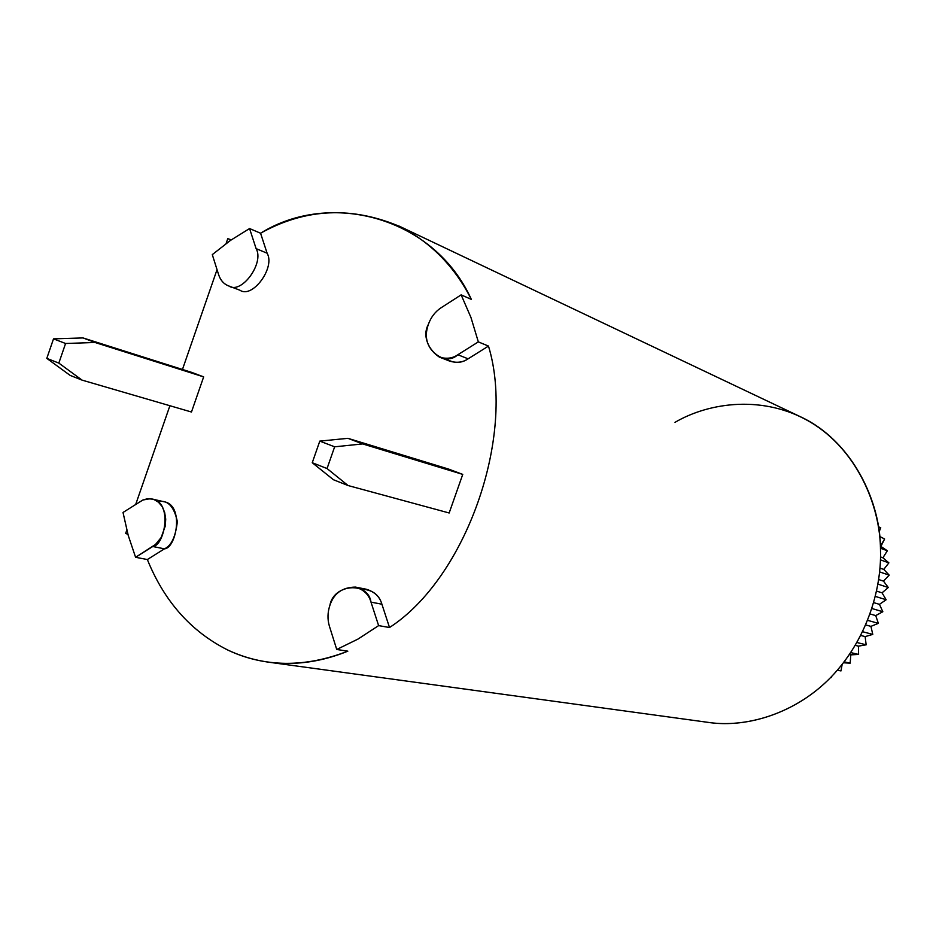 <?xml version="1.0" encoding="UTF-8"?>
<svg xmlns="http://www.w3.org/2000/svg" width="936" height="936" viewBox="0 0 936 936"><rect width="100%" height="100%" fill="white"/><g stroke="black" fill="none" stroke-linecap="round" stroke-linejoin="round"><path stroke-width="1.4" d="M360.945 589.095C372.142 589.54 379.127 594.582 381.9 604.211L389.516 627.518L378.624 625.611L370.995 602.129L381.9 604.211L370.995 602.129L378.624 625.611L358.032 639.054L336.738 649.479L329.39 626.149C327.354 619.34 327.541 612.378 329.917 605.276C333.871 593.307 342.412 587.235 355.54 587.094C363.8 589.715 368.959 594.734 370.995 602.129C368.117 581.069 333.485 584.029 329.917 605.276C327.541 612.378 327.354 619.34 329.39 626.149L336.738 649.479L347.841 651.175C322.85 661.331 297.882 665.18 272.949 662.711C256.768 660.945 241.652 656.686 227.612 649.947C191.084 631.566 164.326 601.438 147.35 559.541L135.591 557.294L128.232 535.45L123.014 512.472L128.232 535.45L135.591 557.294L155.481 544.471L161.179 537.498L165.298 525.985L165.719 519.082L164.631 512.296L162.068 506.458L158.43 502.187L154.253 499.672L150.064 498.724L142.81 500.035L123.014 512.472L142.822 500.035L147.151 498.818L152.205 499.04C173.148 502.176 164.572 546.051 152.755 546.507L135.591 557.294L147.35 559.541C164.326 601.438 191.084 631.566 227.612 649.947C264.841 667.391 304.925 667.801 347.841 651.175L336.738 649.479L358.032 639.054L378.624 625.611L389.516 627.518C465.835 578.249 516.064 436.258 488.475 346.074L468.117 358.816C461.109 363.659 453.375 363.496 444.904 358.324M428.384 324.312C430.969 317.199 435.17 311.723 440.961 307.85C435.17 311.723 430.969 317.199 428.384 324.312C417.901 343.114 442.541 368.995 457.856 354.744L468.117 358.816L488.475 346.074L478.331 341.886L457.856 354.744C452.638 358.371 446.484 359.167 439.393 357.119C427.284 348.847 423.61 337.919 428.384 324.312M439.44 357.142L449.736 361.144C456.791 363.18 462.922 362.407 468.117 358.816L457.856 354.744L478.331 341.886L470.948 317.456L461.144 294.863L471.334 299.391C434.117 216.965 330.209 189.774 260.571 233.228C305.639 208.12 352.474 206.072 401.076 227.062C431.707 243.22 455.13 267.322 471.334 299.391L461.144 294.863L470.948 317.456L478.331 341.886L488.475 346.074C516.064 436.258 465.835 578.249 389.516 627.518L381.9 604.211C379.864 596.875 374.728 591.891 366.502 589.282L355.54 587.094M238.937 289.844L228.302 285.796C223.669 283.889 220.428 280.168 218.603 274.611L212.296 254.615L218.603 274.611C220.522 280.402 223.938 284.193 228.84 285.983L239.967 290.23C252.416 298.947 275.57 267.509 267.099 253.188C275.57 267.509 252.416 298.947 239.967 290.23M334.643 446.811L319.796 441.113L312.25 462.723L327.05 468.538L334.643 446.811L327.05 468.538L312.25 462.723L333.438 479.735L348.087 485.55L327.05 468.538L348.087 485.55L333.438 479.735L312.25 462.723L319.796 441.113L334.643 446.811L362.665 443.921L334.643 446.811M227.776 238.68L226.079 243.559L227.776 238.68L231.321 239.815L227.776 238.68M217.035 269.662L182.461 369.463L217.035 269.662M169.896 405.733L135.767 504.258L169.896 405.733M126.805 530.127L125.681 533.368L127.928 534.386L125.681 533.368L126.805 530.127M157.786 501.661C167.521 499.567 174.037 506.2 177.337 521.563C175.652 536.667 171.37 545.758 164.455 548.835L147.35 559.541L164.455 548.835L152.755 546.507L164.455 548.835C176.225 548.402 184.72 504.843 163.847 501.708L152.322 499.063M260.571 233.228L267.099 253.188L256.113 248.637C264.596 263.051 241.324 294.746 228.84 285.983C241.324 294.746 264.596 263.051 256.113 248.637L267.099 253.188L260.571 233.228L249.573 228.548L256.113 248.637L249.573 228.548L230.443 240.423L212.296 254.615L230.443 240.423L249.573 228.548L260.571 233.228M462.747 474.4L449.163 512.986L348.087 485.55L449.163 512.986L462.747 474.4L362.665 443.921L347.911 438.329L319.796 441.113L347.911 438.329L362.665 443.921L462.747 474.4L448.566 469.065L462.747 474.4M203.662 376.88L191.47 412.015L203.662 376.88L95.039 342.482L65.578 343.489L58.828 363.098L82.064 380.121L191.47 412.015L82.064 380.121L70.118 375.383L46.8 358.371L53.516 338.855L83.023 337.931L95.039 342.482L203.662 376.88L191.939 372.469L203.662 376.88M448.566 469.065L347.911 438.329L448.566 469.065M675.008 422.335C710.096 401.778 764.63 394.992 810.377 422.113C856.159 449.21 880.519 504.878 880.507 550.766C881.607 590.382 866.022 641.172 830.63 677.512C795.272 713.875 745.676 728.337 707.347 722.264M831.18 677.559L831.425 676.693L831.18 677.559M840.996 670.913L837.416 670.141L840.996 670.913L842.131 664.466L840.996 670.913L837.31 670.258L840.996 670.913M843.453 662.77L850.169 663.179L844.178 661.822L850.169 663.179L850.801 654.861L849.432 654.545L858.593 654.439L850.754 652.591L858.593 654.439L858.406 646.132L855.293 645.36L858.406 646.132L866.151 644.822L856.955 642.517L866.151 644.822L865.145 636.597L860.781 635.462L865.145 636.597L872.773 634.409L862.629 631.73L872.773 634.409L870.936 626.371L865.741 624.955L870.936 626.371L878.354 623.341L867.649 620.357L878.354 623.341L875.722 615.584L870.07 613.957L875.722 615.584L882.835 611.735L871.919 608.529L882.835 611.735L879.442 604.352L873.697 602.632L879.442 604.352L886.158 599.742L875.347 596.407L886.158 599.742L882.04 592.827L876.564 591.096L882.04 592.827L888.287 587.492L877.921 584.134L888.287 587.492L883.49 581.127L878.647 579.536L883.49 581.127L889.2 575.149L879.606 571.908L889.2 575.149L883.771 569.404L879.957 568.093L883.771 569.404L888.884 562.864L880.425 559.868L888.884 562.864L882.894 557.798L880.507 556.943L882.894 557.798L887.351 550.754L880.437 548.227L887.351 550.754L880.366 546.25L884.614 538.996L879.653 536.445L884.614 538.996L880.87 546.437L887.351 550.754L882.894 557.798L888.884 562.864L883.771 569.404L889.2 575.149L883.49 581.127L888.287 587.492L882.04 592.827L886.158 599.742L879.442 604.352L882.835 611.735L875.722 615.584L878.354 623.341L870.936 626.371L872.773 634.409L865.145 636.597L866.151 644.822L858.406 646.132L858.593 654.439L850.801 654.861L850.169 663.179L843.453 662.77M880.729 527.693L878.389 526.793L880.729 527.693L879.126 531.847L880.729 527.693M191.939 372.469L83.023 337.931L191.939 372.469M82.064 380.121L58.828 363.098L46.8 358.371L70.118 375.383L82.064 380.121M58.828 363.098L65.578 343.489L53.516 338.855L46.8 358.371L58.828 363.098M65.578 343.489L95.039 342.482L83.023 337.931L53.516 338.855L65.578 343.489M269.545 662.314L709.16 722.51C747.501 728.021 796.641 712.998 831.449 676.669C866.291 640.364 881.583 590.066 880.507 550.766C881.221 501.579 851.818 440.212 799.964 416.532L399.005 226.044M461.144 294.863L440.961 307.85L461.144 294.863M239.44 290.043L228.302 285.796"/></g></svg>
